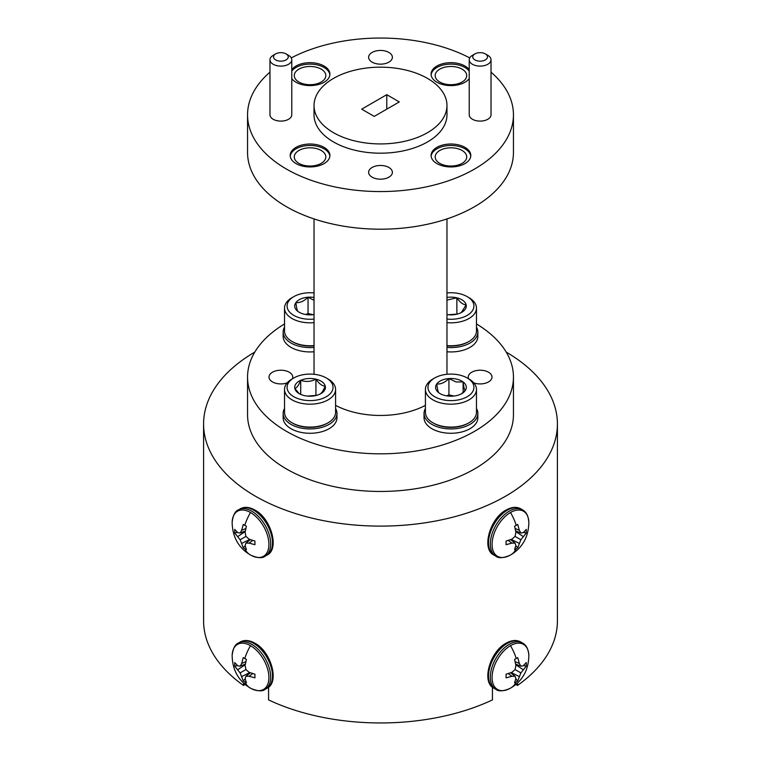 <?xml version="1.0" encoding="UTF-8"?>
<svg xmlns="http://www.w3.org/2000/svg" width="761" height="761" viewBox="0 0 761 761"><rect width="100%" height="100%" fill="white"/><g stroke="black" fill="none" stroke-linecap="round" stroke-linejoin="round"><path stroke-width="1.14" d="M314.027 351.772A26.911 15.534 180 0 1 299.767 350.754A26.911 15.534 180 0 1 283.149 336.4L283.149 332.062A26.911 15.534 180 0 1 284.528 327.144M314.027 347.425A26.911 15.534 180 0 1 299.767 346.417A26.911 15.534 180 0 1 283.149 332.062M314.027 322.645A25.522 14.735 180 0 1 300.3 321.713A25.522 14.735 180 0 1 284.528 308.091A25.522 14.735 180 0 1 292.005 297.675L293.813 296.628A22.973 13.26 180 0 1 314.027 292.947M314.027 345.58A25.522 14.735 180 0 1 300.3 344.638A25.522 14.735 180 0 1 292.005 341.442A25.522 14.735 180 0 1 284.528 331.016L284.528 308.091M314.027 319.068A22.973 13.26 180 0 1 301.27 318.26A22.973 13.26 180 0 1 293.813 296.628M314.027 314.569A15.353 8.866 180 0 1 312.067 314.797A15.353 8.866 180 0 1 304.191 314.198A15.353 8.866 180 0 1 299.197 312.276A15.353 8.866 180 0 1 297.884 311.401A15.353 8.866 180 0 1 295.867 302.621A15.353 8.866 180 0 1 308.043 297.218A15.353 8.866 180 0 1 314.027 297.446M335.582 408.486A26.911 15.534 180 0 1 336.961 413.404L336.961 417.741A26.911 15.534 180 0 1 334.916 423.687A26.911 15.534 180 0 1 304.809 432.98A26.911 15.534 180 0 1 283.149 417.741L283.149 413.404A26.911 15.534 180 0 1 284.528 408.486M336.961 413.404A26.911 15.534 180 0 1 334.916 419.34A26.911 15.534 180 0 1 304.809 428.643A26.911 15.534 180 0 1 283.149 413.404M292.005 422.783L292.909 423.297A24.247 14.002 0 0 0 300.785 426.341A24.247 14.002 0 0 0 327.201 423.297L328.105 422.783A25.522 14.735 180 0 1 300.3 425.979A25.522 14.735 180 0 1 292.005 422.783A25.522 14.735 180 0 1 284.528 412.357L284.528 389.432A25.522 14.735 180 0 1 286.469 383.801A25.522 14.735 180 0 1 292.005 379.016L293.813 377.97A22.973 13.26 180 0 1 326.298 377.97A22.973 13.26 180 0 1 331.282 392.419A22.973 13.26 180 0 1 301.27 399.601A22.973 13.26 180 0 1 288.828 382.279A22.973 13.26 180 0 1 293.813 377.97M326.298 377.97L328.105 379.016A25.522 14.735 180 0 1 335.582 389.432A25.522 14.735 180 0 1 333.641 395.064A25.522 14.735 180 0 1 305.085 403.891A25.522 14.735 180 0 1 284.528 389.432M335.582 389.432L335.582 412.357A25.522 14.735 180 0 1 333.641 417.989A25.522 14.735 180 0 1 328.105 422.783M320.476 393.856L322.341 391.963L325.27 386.188A15.353 8.866 180 0 1 324.243 390.735A15.353 8.866 180 0 1 320.914 393.618A15.353 8.866 180 0 1 319.401 394.379A15.353 8.866 180 0 1 304.191 395.539A15.353 8.866 180 0 1 299.197 393.618A15.353 8.866 180 0 1 294.84 388.51A15.353 8.866 180 0 1 300.709 380.319A15.353 8.866 180 0 1 315.929 379.159A15.353 8.866 180 0 1 325.27 386.188C322.188 386.055 319.068 383.706 315.929 379.159C310.897 381.727 305.817 382.117 300.709 380.319C298.769 385.209 296.809 387.939 294.84 388.51L298.769 393.095M476.472 327.144A26.911 15.534 180 0 1 477.851 332.062L477.851 336.4A26.911 15.534 180 0 1 475.806 342.345A26.911 15.534 180 0 1 446.973 351.772M477.851 332.062A26.911 15.534 180 0 1 475.806 337.998A26.911 15.534 180 0 1 446.973 347.425M446.973 345.875A24.247 14.002 -0 0 0 468.091 341.955L468.995 341.442A25.522 14.735 180 0 1 446.973 345.58M446.973 292.947A22.973 13.26 180 0 1 467.187 296.628L468.995 297.675A25.522 14.735 180 0 1 476.472 308.091L476.472 331.016A25.522 14.735 180 0 1 474.531 336.647A25.522 14.735 180 0 1 468.995 341.442M476.472 308.091A25.522 14.735 180 0 1 474.531 313.722A25.522 14.735 180 0 1 446.973 322.645M467.187 296.628A22.973 13.26 180 0 1 472.172 311.078A22.973 13.26 180 0 1 446.973 319.068M476.472 408.486A26.911 15.534 180 0 1 477.851 413.404L477.851 417.741A26.911 15.534 180 0 1 440.657 432.096A26.911 15.534 180 0 1 424.039 417.741L424.039 413.404A26.911 15.534 180 0 1 425.418 408.486M477.851 413.404A26.911 15.534 180 0 1 440.657 427.758A26.911 15.534 180 0 1 424.039 413.404M432.895 422.783L433.799 423.297A24.247 14.002 0 0 0 468.091 423.297L468.995 422.783A25.522 14.735 180 0 1 441.19 425.979A25.522 14.735 180 0 1 432.895 422.783A25.522 14.735 180 0 1 425.418 412.357L425.418 389.432A25.522 14.735 180 0 1 432.895 379.016L434.702 377.97A22.973 13.26 180 0 1 459.73 375.097A22.973 13.26 180 0 1 467.187 377.97A22.973 13.26 180 0 1 470.051 394.712A22.973 13.26 180 0 1 442.16 399.601A22.973 13.26 180 0 1 434.702 377.97M467.187 377.97L468.995 379.016A25.522 14.735 180 0 1 476.472 389.432L476.472 412.357A25.522 14.735 180 0 1 474.531 417.989A25.522 14.735 180 0 1 468.995 422.783M476.472 389.432A25.522 14.735 180 0 1 441.19 403.054A25.522 14.735 180 0 1 425.418 389.432M461.09 393.998L465.133 390.735C464.467 390.022 463.791 387.092 463.116 381.946L456.029 381.936L448.933 378.559A15.353 8.866 180 0 1 456.809 379.159A15.353 8.866 180 0 1 463.116 381.946A15.353 8.866 180 0 1 465.133 390.735A15.353 8.866 180 0 1 461.803 393.618A15.353 8.866 180 0 1 452.957 396.139A15.353 8.866 180 0 1 440.086 393.618A15.353 8.866 180 0 1 438.774 392.743A15.353 8.866 180 0 1 436.757 383.963A15.353 8.866 180 0 1 448.933 378.559C444.909 382.536 440.847 384.334 436.757 383.963C437.423 389.052 438.089 391.982 438.774 392.743M284.528 323.958A132.947 76.756 0 0 0 247.553 377.075A132.947 76.756 0 0 0 286.488 431.344A132.947 76.756 0 0 0 431.373 447.991A132.947 76.756 0 0 0 513.447 377.075A132.947 76.756 0 0 0 476.472 323.958M513.447 377.075L513.447 414.707A132.947 76.756 180 0 1 431.373 485.623A132.947 76.756 180 0 1 286.488 468.976A132.947 76.756 180 0 1 247.553 414.707L247.553 377.075M473.808 382.878A11.881 6.859 0 0 0 485.87 383.078A11.881 6.859 0 0 0 491.996 377.075A11.881 6.859 0 0 0 488.524 372.224A11.881 6.859 0 0 0 475.577 370.74A11.881 6.859 0 0 0 468.243 377.075A11.881 6.859 0 0 0 468.633 378.797M292.367 378.797A11.881 6.859 0 0 0 292.757 377.075A11.881 6.859 0 0 0 289.275 372.224A11.881 6.859 0 0 0 276.329 370.74A11.881 6.859 0 0 0 269.004 377.075A11.881 6.859 0 0 0 272.476 381.917A11.881 6.859 0 0 0 287.192 382.878M513.447 114.806L513.447 152.438A132.947 76.756 180 0 1 431.373 223.354A132.947 76.756 180 0 1 286.488 206.716A132.947 76.756 180 0 1 247.553 152.438L247.553 114.806A132.947 76.756 0 0 0 286.488 169.085A132.947 76.756 0 0 0 431.373 185.722A132.947 76.756 0 0 0 513.447 114.806A132.947 76.756 0 0 0 491.026 72.152M462.098 69.146A15.781 9.113 0 0 0 444.909 67.168A15.781 9.113 0 0 0 435.168 75.586A15.781 9.113 0 0 0 439.791 82.026A15.781 9.113 0 0 0 456.981 83.995A15.781 9.113 0 0 0 466.721 75.586A15.781 9.113 0 0 0 462.098 69.146M462.098 150.488A15.781 9.113 0 0 0 444.909 148.509A15.781 9.113 0 0 0 435.168 156.928A15.781 9.113 0 0 0 439.791 163.368A15.781 9.113 0 0 0 456.981 165.337A15.781 9.113 0 0 0 466.721 156.928A15.781 9.113 0 0 0 462.098 150.488M388.9 167.477A11.881 6.859 0 0 0 375.953 165.993A11.881 6.859 0 0 0 368.619 172.328A11.881 6.859 0 0 0 372.1 177.17A11.881 6.859 0 0 0 385.047 178.664A11.881 6.859 0 0 0 392.381 172.328A11.881 6.859 0 0 0 388.9 167.477M388.9 52.442A11.881 6.859 0 0 0 375.953 50.958A11.881 6.859 0 0 0 368.619 57.294A11.881 6.859 0 0 0 372.1 62.136A11.881 6.859 0 0 0 385.047 63.629A11.881 6.859 0 0 0 392.381 57.294A11.881 6.859 0 0 0 388.9 52.442M321.209 69.146A15.781 9.113 0 0 0 304.02 67.168A15.781 9.113 0 0 0 294.279 75.586A15.781 9.113 0 0 0 298.902 82.026A15.781 9.113 0 0 0 316.091 83.995A15.781 9.113 0 0 0 325.832 75.586A15.781 9.113 0 0 0 321.209 69.146M321.209 150.488A15.781 9.113 0 0 0 304.02 148.509A15.781 9.113 0 0 0 294.279 156.928A15.781 9.113 0 0 0 298.902 163.368A15.781 9.113 0 0 0 316.091 165.337A15.781 9.113 0 0 0 325.832 156.928A15.781 9.113 0 0 0 321.209 150.488M288.581 55.353L288.581 55.353A10.901 6.297 180 0 1 291.777 59.805A10.901 6.297 180 0 1 285.052 65.627A10.901 6.297 180 0 1 273.17 64.257A10.901 6.297 180 0 1 269.974 59.805A10.901 6.297 180 0 1 273.17 55.353L275.672 53.907A7.353 4.243 0 0 0 275.672 59.919A7.353 4.243 0 0 0 286.079 59.919A7.353 4.243 0 0 0 286.079 53.907L288.581 55.353L286.079 53.907A7.353 4.243 0 0 0 275.672 53.907M269.974 59.805L269.974 114.806A10.901 6.297 0 0 0 273.17 119.258A10.901 6.297 0 0 0 285.052 120.618A10.901 6.297 0 0 0 291.777 114.806L291.777 59.805M487.83 55.353L487.83 55.353A10.901 6.297 180 0 1 491.026 59.805A10.901 6.297 180 0 1 484.291 65.627A10.901 6.297 180 0 1 472.419 64.257A10.901 6.297 180 0 1 469.223 59.805A10.901 6.297 180 0 1 472.419 55.353L474.921 53.907A7.353 4.243 0 0 0 474.921 59.919A7.353 4.243 0 0 0 485.328 59.919A7.353 4.243 0 0 0 485.328 53.907L487.83 55.353L485.328 53.907A7.353 4.243 0 0 0 474.921 53.907M469.223 59.805L469.223 114.806A10.901 6.297 0 0 0 472.419 119.258A10.901 6.297 0 0 0 484.291 120.618A10.901 6.297 0 0 0 491.026 114.806L491.026 59.805M464.981 147.377A19.853 11.463 0 0 0 443.349 144.885A19.853 11.463 0 0 0 431.087 155.482A19.853 11.463 0 0 0 436.909 163.586A19.853 11.463 0 0 0 458.541 166.069A19.853 11.463 0 0 0 470.802 155.482A19.853 11.463 0 0 0 464.981 147.377M470.755 156.205A19.853 11.463 0 0 0 464.981 148.823A19.853 11.463 0 0 0 443.929 146.207A19.853 11.463 0 0 0 431.126 156.205M291.777 78.611A19.853 11.463 0 0 0 296.019 82.245A19.853 11.463 0 0 0 317.651 84.728A19.853 11.463 0 0 0 329.913 74.14A19.853 11.463 0 0 0 324.091 66.036A19.853 11.463 0 0 0 291.777 69.66M329.874 74.863A19.853 11.463 0 0 0 324.091 67.482A19.853 11.463 0 0 0 291.777 71.106M469.223 69.66A19.853 11.463 0 0 0 464.981 66.036A19.853 11.463 0 0 0 443.349 63.544A19.853 11.463 0 0 0 431.087 74.14A19.853 11.463 0 0 0 436.909 82.245A19.853 11.463 0 0 0 469.223 78.611M469.223 71.106A19.853 11.463 0 0 0 464.981 67.482A19.853 11.463 0 0 0 443.929 64.866A19.853 11.463 0 0 0 431.126 74.863M324.091 147.377A19.853 11.463 0 0 0 302.459 144.885A19.853 11.463 0 0 0 290.198 155.482A19.853 11.463 0 0 0 296.019 163.586A19.853 11.463 0 0 0 317.651 166.069A19.853 11.463 0 0 0 329.913 155.482A19.853 11.463 0 0 0 324.091 147.377M329.874 156.205A19.853 11.463 0 0 0 324.091 148.823A19.853 11.463 0 0 0 303.04 146.207A19.853 11.463 0 0 0 290.245 156.205M446.973 105.541L446.973 114.806A66.473 38.383 180 0 1 405.936 150.269A66.473 38.383 180 0 1 333.499 141.946A66.473 38.383 180 0 1 314.027 114.806L314.027 105.541A66.473 38.383 0 0 0 333.499 132.68A66.473 38.383 0 0 0 405.936 141.004A66.473 38.383 0 0 0 446.973 105.541A66.473 38.383 0 0 0 427.501 78.402A66.473 38.383 0 0 0 355.064 70.088A66.473 38.383 0 0 0 314.027 105.541M335.582 405.366A66.473 38.383 0 0 0 425.418 405.366M361.694 109.165L374.231 116.395L399.306 101.926L386.769 94.687L361.694 109.165M469.727 57.903A132.947 76.756 0 0 0 291.273 57.903M269.974 72.152A132.947 76.756 0 0 0 247.553 114.806M463.116 392.524L463.116 381.946M453.946 396.043L448.933 394.845L448.933 378.559M448.933 394.845L446.65 395.853M446.973 297.446A15.353 8.866 180 0 1 456.809 297.817A15.353 8.866 180 0 1 466.16 304.847A15.353 8.866 180 0 1 461.803 312.276A15.353 8.866 180 0 1 460.291 313.037A15.353 8.866 180 0 1 446.973 314.569M461.366 312.514L466.16 304.847C463.078 304.714 459.958 302.364 456.809 297.817L446.973 300.091M456.914 314.169L456.809 297.817M456.809 314.103L448.362 314.74M300.709 394.379L300.709 380.319M315.929 379.159L315.929 395.444L307.473 396.081M292.005 341.442L292.909 341.955A24.247 14.002 0 0 0 314.027 345.875M314.027 300.281L308.043 297.218C304.02 301.194 299.967 302.992 295.867 302.621C296.533 307.71 297.209 310.64 297.884 311.401L299.311 312.333M313.056 314.702L308.043 313.503L308.043 297.218M308.043 313.503L305.76 314.512M386.769 109.165L386.769 94.687M495.858 556.177C498.474 558.422 503.126 558.146 509.832 555.359L510.821 554.807A36.128 20.861 -120 0 1 510.488 554.988A26.017 15.02 -60 0 1 509.832 555.359A26.017 15.02 -60 0 1 492.091 543.991A26.017 15.02 -60 0 1 510.488 512.514A26.017 15.02 -60 0 1 528.866 522.379L528.866 522.379C528.381 515.987 526.289 511.82 522.588 509.87L520.781 508.824A26.73 15.429 -60 0 0 507.416 510.146A26.73 15.429 -60 0 0 489.951 533.708A26.73 15.429 -60 0 0 494.041 555.13L495.858 556.177A26.73 15.429 -60 0 1 491.768 534.755A26.73 15.429 -60 0 1 509.223 511.202A26.73 15.429 -60 0 1 522.588 509.87M516.215 548.757L514.598 549.613L515.891 545.39L515.073 543.107L511.953 543.116L506.065 544.686L506.065 541.052L511.953 539.14L515.073 536.4L515.891 532.329L514.598 526.27L517.737 524.453L519.335 530.341L520.876 533.042L523.264 532.614L526.279 529.38L526.279 533.014L520.876 539.749L517.737 547.796L516.215 548.757A36.128 20.861 -120 0 1 510.821 554.807C522.522 547.749 528.534 536.943 528.866 522.379M517.737 547.796L515.815 545.742M519.335 543.402L511.211 539.425M520.876 539.749L515.073 536.4M523.264 536.591L515.758 531.539M526.279 533.014L523.53 532.377M520.876 533.042L515.654 530.921M519.335 530.341L515.149 528.476M511.953 543.116L508.243 540.424M515.073 543.107L510.621 539.635M495.858 689.333C498.474 691.578 503.126 691.302 509.832 688.515L510.821 687.963A36.128 20.861 -120 0 1 510.488 688.153A26.017 15.02 -60 0 1 509.832 688.515A26.017 15.02 -60 0 1 492.091 677.147A26.017 15.02 -60 0 1 510.488 645.67A26.017 15.02 -60 0 1 528.866 655.544L528.866 655.544C528.381 649.143 526.289 644.976 522.588 643.035L520.781 641.989A26.73 15.429 -60 0 0 507.416 643.311A26.73 15.429 -60 0 0 489.951 666.864A26.73 15.429 -60 0 0 494.041 688.286L495.858 689.333A26.73 15.429 -60 0 1 491.768 667.911A26.73 15.429 -60 0 1 509.223 644.358A26.73 15.429 -60 0 1 522.588 643.035M516.215 681.913L514.598 682.769L515.891 678.546L515.073 676.263L511.953 676.282L506.065 677.842L506.065 674.208L511.953 672.296L515.073 669.556L515.891 665.485L514.598 659.426L517.737 657.609L519.335 663.497L520.876 666.198L523.264 665.77L526.279 662.546L526.279 666.17L520.876 672.914L517.737 680.952L516.215 681.913A36.128 20.861 -120 0 1 510.821 687.963C522.522 680.905 528.534 670.099 528.866 655.544M517.737 680.952L515.815 678.898M519.335 676.558L511.211 672.581M520.876 672.914L515.073 669.556M523.264 669.747L515.758 664.695M526.279 666.17L523.53 665.533M520.876 666.198L515.654 664.087M519.335 663.497L515.149 661.632M511.953 676.282L508.243 673.59M515.073 676.263L510.621 672.8M232.134 522.379C232.466 536.943 238.478 547.749 250.179 554.807L251.168 555.359C257.874 558.146 262.526 558.422 265.142 556.177A26.73 15.429 60 0 0 269.232 534.755A26.73 15.429 60 0 0 251.777 511.202A26.73 15.429 60 0 0 238.412 509.87C235.092 511.116 232.999 515.283 232.134 522.379L232.134 522.379A26.017 15.02 60 0 1 250.512 512.514A26.017 15.02 60 0 1 268.909 543.991A26.017 15.02 60 0 1 251.168 555.359L251.168 555.359A26.017 15.02 60 0 1 250.512 554.988A36.128 20.861 -60 0 1 250.179 554.807A36.128 20.861 -60 0 1 244.785 548.757L243.263 547.796L240.124 539.749L234.721 533.014L234.721 529.38L237.736 532.614L240.124 533.042L241.665 530.341L243.263 524.453L246.402 526.27L245.109 532.329L245.927 536.4L249.047 539.14L254.935 541.052L254.935 544.686L249.047 543.116L245.927 543.107L245.109 545.39L246.402 549.613L244.785 548.757M245.185 545.742L243.263 547.796M245.927 543.107L250.379 539.635M249.047 543.116L252.757 540.424M241.665 530.341L245.851 528.476M240.124 533.042L245.346 530.921M234.721 533.014L237.47 532.377M237.736 536.591L245.242 531.539M240.124 539.749L245.927 536.4M241.665 543.402L249.789 539.425M232.134 655.544C232.466 670.099 238.478 680.905 250.179 687.963L251.168 688.515C257.874 691.302 262.526 691.578 265.142 689.333A26.73 15.429 60 0 0 269.232 667.911A26.73 15.429 60 0 0 251.777 644.358A26.73 15.429 60 0 0 238.412 643.035C235.092 644.272 232.999 648.448 232.134 655.544L232.134 655.544A26.017 15.02 60 0 1 250.512 645.67A26.017 15.02 60 0 1 268.909 677.147A26.017 15.02 60 0 1 251.168 688.515L251.168 688.515A26.017 15.02 60 0 1 250.512 688.153A36.128 20.861 -60 0 1 250.179 687.963A36.128 20.861 -60 0 1 244.785 681.913L243.263 680.952L240.124 672.914L234.721 666.17L234.721 662.546L237.736 665.77L240.124 666.198L241.665 663.497L243.263 657.609L246.402 659.426L245.109 665.485L245.927 669.556L249.047 672.296L254.935 674.208L254.935 677.842L249.047 676.282L245.927 676.263L245.109 678.546L246.402 682.769L244.785 681.913M245.185 678.898L243.263 680.952M245.927 676.263L250.379 672.8M249.047 676.282L252.757 673.59M241.665 663.497L245.851 661.632M240.124 666.198L245.346 664.087M234.721 666.17L237.47 665.533M237.736 669.747L245.242 664.695M240.124 672.914L245.927 669.556M241.665 676.558L249.789 672.581M254.783 352.105A176.913 102.136 0 0 0 203.587 423.972A176.913 102.136 0 0 0 255.401 496.191A176.913 102.136 0 0 0 448.2 518.336A176.913 102.136 0 0 0 557.413 423.972A176.913 102.136 0 0 0 506.217 352.105M492.434 687.145L492.434 699.911A176.913 102.136 0 0 1 268.566 699.911L268.566 687.145M557.413 423.972L557.413 620.814A176.913 102.136 0 0 1 517.499 685.433L517.499 682.998M245.166 684.472L243.501 685.433A176.913 102.136 0 0 1 203.587 620.814L203.587 423.972M517.499 685.433L515.834 684.472M243.501 682.998L243.501 685.433M516.215 525.356A36.128 20.861 -120 0 0 510.488 512.514M516.215 658.512A36.128 20.861 -120 0 0 510.488 645.67M253.584 510.146A26.73 15.429 60 0 1 271.049 533.708A26.73 15.429 60 0 1 266.959 555.13C279.886 549.356 271.087 518.327 254.868 510.022C249.323 506.931 244.443 506.531 240.219 508.824A26.73 15.429 60 0 1 253.584 510.146M244.785 525.356A36.128 20.861 -60 0 1 250.512 512.514M253.584 643.311A26.73 15.429 60 0 1 271.049 666.864A26.73 15.429 60 0 1 266.959 688.286C279.886 682.512 271.087 651.492 254.868 643.178C249.323 640.087 244.443 639.687 240.219 641.989A26.73 15.429 60 0 1 253.584 643.311M244.785 658.512A36.128 20.861 -60 0 1 250.512 645.67M446.973 374.288L446.973 218.911M314.027 374.288L314.027 218.911M494.041 555.13C481.114 549.356 489.913 518.327 506.132 510.022C511.677 506.931 516.557 506.531 520.781 508.824M494.041 688.286C481.114 682.512 489.913 651.492 506.132 643.178C511.677 640.087 516.557 639.687 520.781 641.989M238.412 509.87L240.219 508.824M265.142 556.177L266.959 555.13M238.412 643.035L240.219 641.989M265.142 689.333L266.959 688.286"/></g></svg>

